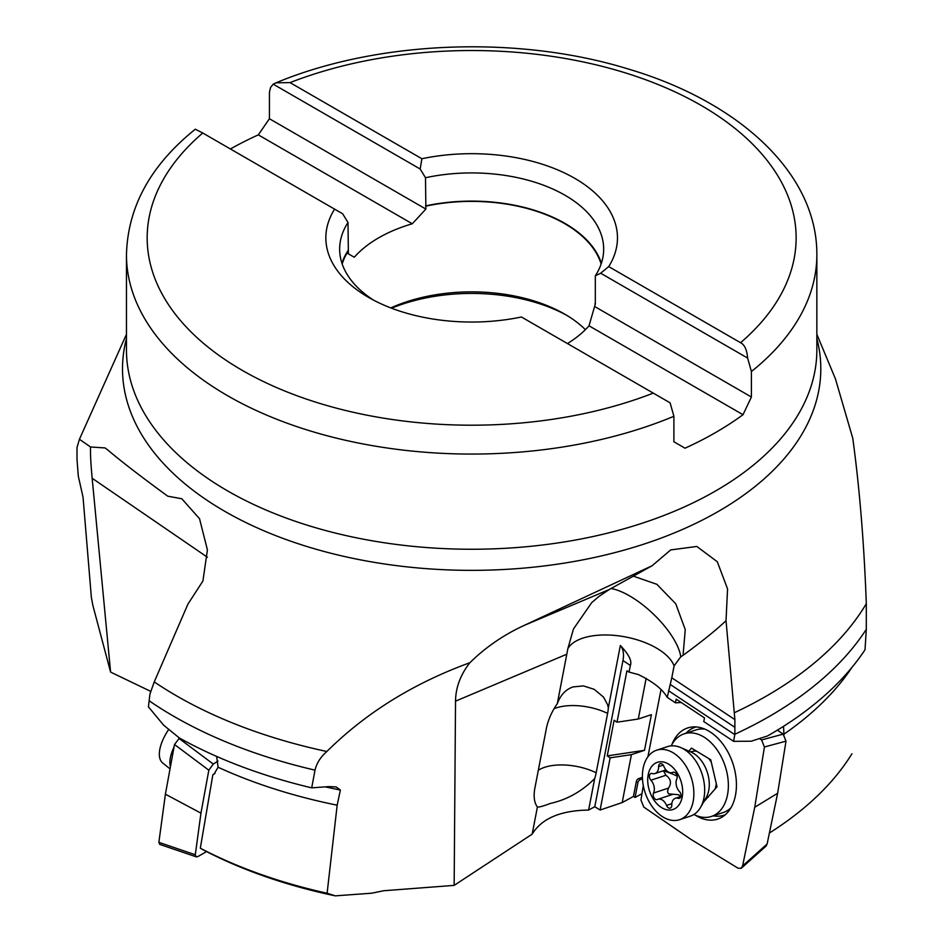 <?xml version="1.0" encoding="UTF-8"?>
<svg xmlns="http://www.w3.org/2000/svg" width="943" height="943" viewBox="0 0 943 943"><rect width="100%" height="100%" fill="white"/><g stroke="black" fill="none" stroke-linecap="round" stroke-linejoin="round"><path stroke-width="1.41" d="M214.98 773.425L212.859 774.733L200.317 848.193L202.651 849.572A399.49 230.646 0 0 0 335.319 895.85L371.636 893.21L383.66 890.746L454.149 885.383L532.17 834.154C541.647 818.512 560.472 810.485 588.621 810.061L594.785 806.689L600.09 810.037L622.191 802.564L633.448 796.434L635.063 797.46L641.971 793.7M207.425 557.242L92.166 478.266C90.823 464.015 90.28 453.595 90.54 446.994L79.424 439.273L76.996 447.56L77.02 459.547L78.293 476.109L83.031 497.114L91.377 597.556L92.933 605.665L110.59 672.088L150.715 691.372M633.331 576.149L656.87 584.306L675.742 603.768L685.255 629.594L683.062 655.338C701.851 641.57 716.173 630.018 726.027 620.706L734.892 719.603L671.793 677.793L667.231 697.349L675.471 702.818L676.178 699.152L704.492 717.918L703.784 721.572L733.63 741.351L751.241 741.21L767.543 735.953A421.132 243.141 0 0 0 865.026 649.762L866.287 629.323L866.311 603.685C864.083 543.227 859.568 488.109 852.778 438.306L835.486 379.003L816.85 334.293M326.844 751.5C320.596 756.981 316.648 763.193 315.021 770.136L311.697 787.853A421.132 243.141 0 0 1 179.3 737.933L163.646 725.191L148.428 706.849L149.925 694.095L154.239 681.907A417.171 240.854 0 0 0 176.671 695.922A417.171 240.854 0 0 0 326.844 751.5C365.896 712.825 413.564 683.239 469.862 662.729C460.467 674.764 455.693 687.577 455.528 701.156L454.149 885.383M726.027 620.706L727.56 588.939L717.281 561.745L696.842 546.457L670.709 549.922L652.143 565.717L524.261 625.374C503.739 634.804 485.61 647.252 469.862 662.729M573.65 628.698L591.709 602.636L598.84 596.518L609.249 589.516L652.143 565.717M671.793 677.793L674.092 665.923L680.775 656.752A39.665 26.298 -108.3 0 0 683.062 655.338M733.63 741.351L734.856 734.243L734.892 719.603M670.485 684.63L734.68 727.171M635.063 797.46L637.916 782.631A2.758 1.58 -56.5 0 1 640.332 779.613L642.478 778.906M642.419 777.327L638.729 778.553A2.758 1.58 123.5 0 0 636.313 781.57L633.448 796.434M622.191 802.564L631.421 754.636L644.517 750.31L651.377 714.676L638.293 719.014L646.132 678.335M600.09 810.037L610.156 757.83L631.421 754.636M610.156 757.83L607.245 755.897L614.117 720.275L617.017 722.208L626.918 670.827L629.064 672.088L630.348 665.428C632.187 661.067 628.84 654.43 620.341 645.507A27.618 15.807 -56.5 0 1 622.958 660.524L594.785 806.689M620.341 645.507L608.329 707.851A40.584 23.233 123.5 0 1 607.61 713.403L596.176 772.777A40.584 23.233 123.5 0 1 594.691 778.588L588.621 810.061M532.17 834.154L537.404 806.996C538.818 807.361 543.203 806.159 550.547 803.389C567.049 799.699 581.76 791.436 594.691 778.588M608.329 707.851L607.61 704.716L603.532 697.113L594.231 689.345L583.422 685.903L572.99 686.928C565.706 689.463 560.484 695.05 557.313 703.678A36.718 18.813 120.1 0 0 546.374 728.491L534.929 787.853A36.718 18.813 120.1 0 0 536.143 805.004A36.718 18.813 120.1 0 0 537.404 806.996M557.313 703.678L567.863 648.631L573.32 629.511M311.697 787.853L329.072 786.592L336.144 786.933L340.376 790.034L337.17 805.181L327.103 893.245A403.628 233.027 180 0 1 200.317 848.193M335.319 895.85L327.103 893.245M212.859 774.733L213.978 774.168L218.092 767.237A407.27 235.137 0 0 0 337.17 805.181M218.092 767.237L216.631 756.427M92.166 478.266L110.59 672.088M154.239 681.907L187.916 604.157L202.922 580.994L207.413 549.922L199.539 518.709L181.822 498.776L167.748 496.183C141.804 477.241 121.824 461.858 107.832 450.023L105.121 447.937L90.54 446.994M653.263 393.113A324.486 187.339 180 0 1 242.21 370.328A324.486 187.339 180 0 1 202.757 133.01L334.6 209.134A145.811 84.186 0 0 0 368.548 297.387A145.811 84.186 0 0 0 521.42 316.989L670.108 402.838L673.891 416.287L673.891 441.772L685.019 448.196A345.197 199.291 180 0 0 743.013 414.708L751.406 397.015L751.406 371.53L747.634 358.081L600.667 273.222L595.328 275.78L595.328 303.964L589.021 325.806L743.013 414.708M567.438 343.558A131.513 75.935 0 0 0 589.021 325.806M202.757 133.01L195.307 129.215M230.422 148.982A345.197 199.291 180 0 1 258.299 134.861L412.291 223.774A131.513 75.935 0 0 0 354.297 257.25L347.036 253.066M273.211 84.163L420.165 169.021L421.886 158.742L290.043 82.619L276.063 82.807L273.211 84.163L270.57 87.416L269.45 92.273L269.427 118.735L258.299 134.861M269.427 118.735L425.882 209.075L425.505 177.732L420.165 169.021M425.882 209.075L412.291 223.774M601.127 263.981A131.513 75.935 0 0 0 564.657 223.632A131.513 75.935 0 0 0 425.882 206.14M390.791 307.913A131.513 75.935 180 0 1 564.657 314.102L564.657 314.102A131.513 75.935 180 0 1 585.391 329.661M354.297 257.25L348.356 253.832L348.356 250.897A131.513 75.935 0 0 0 342.179 263.981M348.356 250.897L347.991 222.489L342.651 213.778L334.6 209.134M341.932 263.227A131.996 76.206 180 0 1 347.991 250.673M347.991 222.489A131.996 76.206 0 0 0 339.657 249.141A131.996 76.206 0 0 0 373.676 300.204M594.95 303.752A131.513 75.935 0 0 0 595.328 303.163M751.406 397.015L594.95 306.675M425.505 205.916A131.996 76.206 180 0 1 564.998 223.432A131.996 76.206 180 0 1 601.386 263.227M595.328 275.78A131.996 76.206 0 0 0 603.661 249.141A131.996 76.206 0 0 0 564.998 195.248A131.996 76.206 0 0 0 425.505 177.732M290.043 82.619A324.486 187.339 180 0 1 701.097 105.392A324.486 187.339 180 0 1 740.55 342.71L608.707 266.598A145.811 84.186 0 0 0 574.759 178.333A145.811 84.186 0 0 0 421.886 158.742M608.707 266.598L600.667 273.222M740.55 342.71C744.534 344.584 746.891 349.7 747.634 358.081M566.92 315.445A138.079 79.719 0 0 0 391.569 308.208M667.231 697.349L666.842 696.747C662.222 688.968 652.756 681.577 638.435 674.599L629.064 672.088M675.471 702.818L681.223 702.5M783.539 726.322L783.963 734.797M784.081 734.067A407.27 235.137 0 0 0 851.953 667.385M851.93 753.787A403.628 233.027 180 0 1 769.394 833.011M638.293 719.014L617.017 722.208M644.517 750.31L607.245 755.897M538.312 770.266A41.421 19.992 -169.1 0 1 544.665 767.307A41.421 19.992 -169.1 0 1 596.176 772.777M170.412 766.871A36.588 16.703 -51.3 0 1 174.066 746.891M168.679 729.434A36.588 16.703 128.7 0 0 162.774 763.052L170.035 768.875M179.476 738.039L174.502 744.51L165.402 794.206L158.86 842.347L159.709 844.374M217.974 761.095L213.259 764.054L208.827 770.195L200.953 813.149L195.295 854.759L195.838 856.645L197.853 856.598L206.564 851.6M165.402 794.206L200.953 813.149M679.62 819.679L690.417 816.108A36.588 24.259 -108.3 0 0 700.578 807.338A36.588 24.259 -108.3 0 0 684.995 749.897A36.588 24.259 -108.3 0 0 680.834 747.61A36.588 24.259 -108.3 0 0 667.444 746.632L656.646 750.192A36.588 24.259 71.7 0 1 674.198 753.469A36.588 24.259 71.7 0 1 693.706 789.704A36.588 24.259 71.7 0 1 679.62 819.679A36.588 24.259 71.7 0 1 662.069 816.402A36.588 24.259 71.7 0 1 642.56 780.167A36.588 24.259 71.7 0 1 656.646 750.192M669.306 764.537A24.848 16.479 71.7 0 1 682.178 797.165A24.848 16.479 71.7 0 1 661.078 807.291A24.848 16.479 71.7 0 1 648.206 774.651A24.848 16.479 71.7 0 1 669.306 764.537M662.104 764.042A4.031 2.676 -108.3 0 0 660.171 763.689A4.031 2.676 -108.3 0 0 658.603 766.659A9.3 6.165 71.7 0 1 654.984 773.531A9.3 6.165 71.7 0 1 652.191 773.508A4.031 2.676 -108.3 0 0 650.976 773.496A4.031 2.676 -108.3 0 0 649.409 776.313A4.031 2.676 -108.3 0 0 650.894 780.215A9.3 6.165 71.7 0 1 653.523 793.051A4.031 2.676 -108.3 0 0 655.326 799.192A4.031 2.676 -108.3 0 0 657.259 799.558A4.031 2.676 -108.3 0 0 657.483 799.464A9.3 6.165 71.7 0 1 658.002 799.251A9.3 6.165 71.7 0 1 662.457 800.088A9.3 6.165 71.7 0 1 666.524 805.452A4.031 2.676 -108.3 0 0 668.281 807.774A4.031 2.676 -108.3 0 0 670.214 808.139A4.031 2.676 -108.3 0 0 671.781 805.157A9.3 6.165 71.7 0 1 675.4 798.285A9.3 6.165 71.7 0 1 678.194 798.308A4.031 2.676 -108.3 0 0 679.408 798.32A4.031 2.676 -108.3 0 0 680.976 795.515A4.031 2.676 -108.3 0 0 679.49 791.601A9.3 6.165 71.7 0 1 676.874 778.765A4.031 2.676 -108.3 0 0 675.058 772.623A4.031 2.676 -108.3 0 0 673.125 772.27A4.031 2.676 -108.3 0 0 672.901 772.352A9.3 6.165 71.7 0 1 672.383 772.565A9.3 6.165 71.7 0 1 667.927 771.728A9.3 6.165 71.7 0 1 663.86 766.364A4.031 2.676 -108.3 0 0 662.104 764.042M680.422 796.623L678.654 794.737L668.54 793.841L667.491 791.696L668.504 788.1C671.781 783.138 670.909 778.859 665.888 775.264L663.471 770.879A45.948 22.184 10.9 0 1 677.145 776.16M671.204 745.866A43.496 28.832 71.7 0 1 684.123 733.843A43.496 28.832 71.7 0 1 703.784 736.966A43.496 28.832 71.7 0 1 728.102 779.967A43.496 28.832 71.7 0 1 711.435 816.438L723.21 812.536A43.496 28.832 -108.3 0 0 730.955 807.774M704.963 729.163A43.496 28.832 -108.3 0 0 695.91 729.941L684.123 733.843M711.435 816.438A43.496 28.832 71.7 0 1 693.895 814.481M703.667 801.939L717.022 786.804L710.739 759.763L691.502 748.105L688.92 751.147M759.634 738.605L761.59 739.949L764.431 746.986L754.742 807.255L742.589 865.933L741.139 868.314L738.051 868.197L690.63 839.187L643.774 807.078L640.945 800.041L643.291 785.507M647.9 756.793L661.008 689.687M695.368 815.188A47.987 31.803 -108.3 0 0 722.279 816.956A47.987 31.803 -108.3 0 0 735.351 795.904A47.987 31.803 -108.3 0 0 725.921 748.565A47.987 31.803 -108.3 0 0 692.527 726.959A47.987 31.803 -108.3 0 0 671.97 744.416M777.374 730.153L783.173 734.125L786.002 741.163L777.633 793.275L767.119 843.997L765.999 846.142M754.742 807.255L777.633 793.275M685.962 733.241A46.278 30.683 71.7 0 1 696.24 726.947M725.273 814.752A46.278 30.683 71.7 0 1 713.262 815.825M611.064 588.503A55.236 21.324 -136.4 0 1 639.46 602.365L639.46 602.365A55.236 21.324 -136.4 0 1 680.775 656.752M734.514 712.649A417.171 240.854 0 0 0 866.311 603.685M816.85 338.502A349.158 201.578 180 0 1 629.181 548.673A349.158 201.578 180 0 1 224.764 511.318A349.158 201.578 180 0 1 126.468 338.502M866.287 629.323A421.132 243.141 180 0 1 734.856 734.243M734.786 734.632L668.504 690.712M637.916 782.631L636.313 781.57M630.348 665.428L622.958 660.524M566.849 654.194L455.528 701.156M673.891 416.287A345.197 199.291 180 0 1 227.569 395.695A345.197 199.291 180 0 1 126.468 254.775L126.468 349.959A345.197 199.291 0 0 0 227.569 490.879A345.197 199.291 0 0 0 603.756 534.08A345.197 199.291 0 0 0 816.85 349.959L816.85 254.775A345.197 199.291 180 0 1 751.406 371.53M315.021 770.136A421.132 243.141 180 0 1 173.866 716.362A421.132 243.141 180 0 1 149.43 700.979M340.376 790.034A407.27 235.137 180 0 1 325.264 786.863M524.261 625.374L609.249 589.516M674.092 665.923A55.236 26.663 10.9 0 0 622.368 636.395A55.236 26.663 10.9 0 0 567.863 648.631M607.61 713.403A41.421 19.992 10.9 0 0 556.111 707.934A41.421 19.992 10.9 0 0 554.107 708.664M638.729 778.553L640.332 779.613M213.259 764.054L178.934 738.381M174.502 744.51L208.827 770.195M195.295 854.759L158.86 842.347M708.688 758.526A24.164 16.019 71.7 0 1 711.293 762.168M716.291 783.68A24.164 16.019 71.7 0 1 714.947 789.256M708.476 796.941A24.164 16.019 71.7 0 1 707.085 797.507L708.346 797.094M700.578 807.338L706.166 797.589A27.866 18.471 -108.3 0 0 694.296 753.858A27.866 18.471 -108.3 0 0 694.154 753.763A27.866 18.471 -108.3 0 0 691.125 752.113L680.834 747.61M690.347 751.842L691.914 751.63A24.164 16.019 71.7 0 1 696.512 751.147M658.603 766.659L663.212 765.138M678.194 798.308L680.375 797.589M666.524 805.452L671.84 803.695M653.523 793.051L668.504 788.1M650.894 780.215L665.888 775.264M783.173 734.125L761.59 739.949M764.431 746.986L786.002 741.163M767.119 843.997L742.589 865.933M126.468 334.293L79.695 438.684M195.284 129.226C150.609 165.155 127.67 207.012 126.468 254.775M816.85 254.775C817.357 173.359 738.982 101.561 627.661 68.827C517.707 35.009 377.483 40.49 276.063 82.807M160.098 844.515L196.533 856.928M705.694 798.273L707.085 797.507M691.914 751.63L695.404 750.475M665.935 769.912L654.984 773.531M673.55 772.176L672.383 772.565M680.858 796.481L675.4 798.285M673.125 794.254L658.002 799.251M741.705 867.866L766.235 845.93"/></g></svg>
